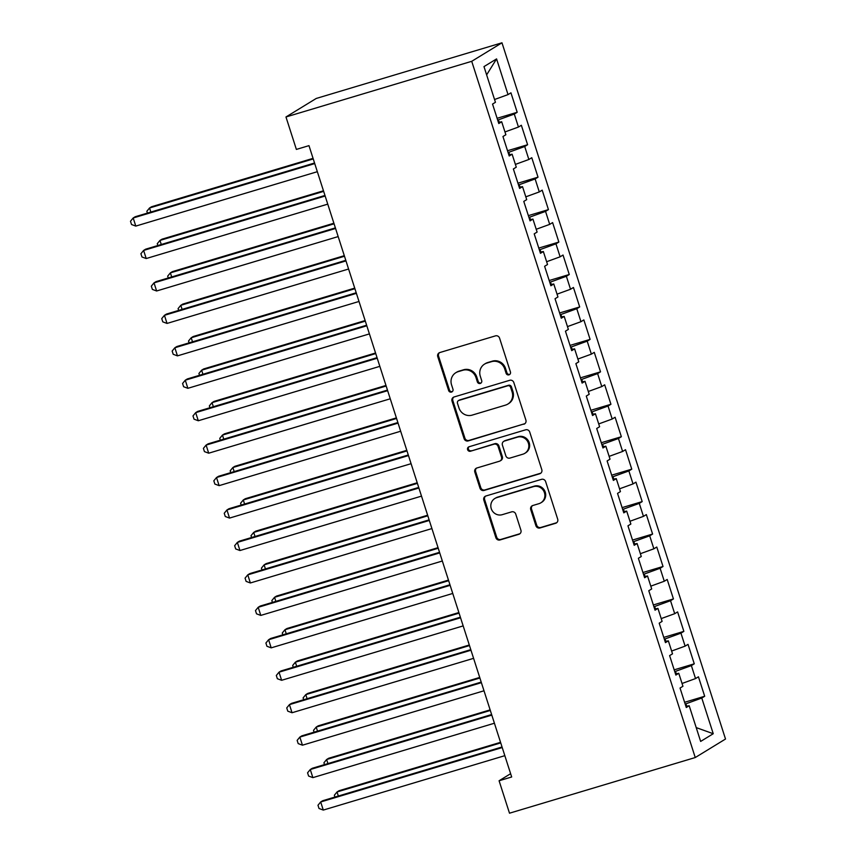 <?xml version="1.0" encoding="UTF-8"?>
<svg xmlns="http://www.w3.org/2000/svg" width="856" height="856" viewBox="0 0 856 856"><rect width="100%" height="100%" fill="white"/><g stroke="black" fill="none" stroke-linecap="round" stroke-linejoin="round"><path stroke-width="1.28" d="M508.978 374.842A2.343 2.258 -121.5 0 0 510.433 371.964L499.562 338.131A3.349 3.221 -121.5 0 0 495.453 335.873L439.824 352.544A3.349 3.221 -121.5 0 0 437.758 356.652L448.619 390.486A2.343 2.258 -121.5 0 0 452.011 391.845A2.343 2.258 -121.5 0 0 452.952 389.191L451.54 384.815A10.732 10.293 -121.5 0 1 458.163 371.665L462.796 370.274A10.732 10.293 -121.5 0 1 475.957 377.496L477.359 381.883A2.343 2.258 -121.5 0 0 480.751 383.231A2.343 2.258 -121.5 0 0 481.693 380.578L480.28 376.201A10.732 10.293 -121.5 0 1 486.904 363.051L491.537 361.66A10.732 10.293 -121.5 0 1 504.698 368.882L506.099 373.27A2.343 2.258 -121.5 0 0 508.978 374.842M484.571 364.089L485.395 363.586A10.732 10.293 -121.5 0 1 487.717 362.548L492.35 361.157A10.732 10.293 -121.5 0 1 505.511 368.39L506.923 372.767A2.343 2.258 -121.5 0 0 509.866 374.318M439.524 352.651A3.349 3.221 -121.5 0 0 438.572 356.16L449.443 389.994A2.343 2.258 -121.5 0 0 452.385 391.545M455.831 372.702L456.655 372.2A10.732 10.293 -121.5 0 1 458.976 371.162L463.61 369.771A10.732 10.293 -121.5 0 1 476.771 377.004L478.183 381.38A2.343 2.258 -121.5 0 0 481.125 382.932M535.899 525.702A3.349 3.221 -121.5 0 0 540.018 527.959L555.619 523.284A3.349 3.221 -121.5 0 0 557.695 519.175L545.625 481.596A3.349 3.221 -121.5 0 0 541.516 479.339L485.887 496.009A3.349 3.221 -121.5 0 0 483.822 500.118L495.881 537.696A3.349 3.221 -121.5 0 0 500 539.954L518.843 534.305A3.349 3.221 -121.5 0 0 520.919 530.196L515.751 514.114A3.349 3.221 -121.5 0 0 511.642 511.856L502.29 514.659A8.967 8.603 -121.5 0 1 494.875 498.481A8.967 8.603 -121.5 0 1 496.822 497.614L533.438 486.647A8.967 8.603 -121.5 0 1 540.853 502.814A8.967 8.603 -121.5 0 1 538.916 503.681L532.807 505.511A3.349 3.221 -121.5 0 0 530.741 509.62L535.899 525.702L536.723 525.199A3.349 3.221 -121.5 0 0 540.832 527.457L556.443 522.781A3.349 3.221 -121.5 0 0 556.742 522.674M511.674 776.981L308.973 145.638L296.379 149.415L285.968 116.972L471.72 61.311L695.254 757.539L509.502 813.2L499.08 780.758L511.674 776.981M523.829 424.244A3.349 3.221 -121.5 0 0 525.894 420.135L513.825 382.557A3.349 3.221 -121.5 0 0 509.716 380.299L454.087 396.97A3.349 3.221 -121.5 0 0 452.022 401.079L464.091 438.657A3.349 3.221 -121.5 0 0 468.2 440.915L524.642 423.741A3.349 3.221 -121.5 0 0 524.942 423.634M529.725 432.077L541.795 469.655A3.349 3.221 -121.5 0 1 539.719 473.764L484.1 490.435A3.349 3.221 -121.5 0 1 479.981 488.177L474.823 472.095A3.349 3.221 -121.5 0 1 476.888 467.986L499.444 461.224A3.349 3.221 -121.5 0 0 501.52 457.115L498.096 446.447A3.349 3.221 -121.5 0 0 493.976 444.189L470.49 451.219A2.343 2.258 -121.5 0 1 468.553 446.993A2.343 2.258 -121.5 0 1 469.056 446.768L525.616 429.819A3.349 3.221 -121.5 0 1 529.725 432.077M471.72 61.311L501.98 42.8L725.514 739.028L695.254 757.539M497.111 118.299L517.195 112.286L510.946 92.823L508.036 94.599L496.576 58.904L483.982 66.608L495.442 102.303L492.542 104.079L498.791 123.542L501.691 121.766L505.864 134.745L502.954 136.521L509.213 155.985L512.113 154.208L516.275 167.188L513.375 168.964L519.624 188.427L522.524 186.651L526.697 199.63L523.786 201.406L530.046 220.869L532.946 219.093L537.108 232.072L534.208 233.849L540.457 253.312L543.357 251.536L547.53 264.515L544.619 266.291L550.879 285.754L553.779 283.978L557.941 296.957L555.041 298.733L561.29 318.197L564.19 316.42L568.363 329.4L565.452 331.176L571.712 350.639L574.611 348.863L578.774 361.842L575.874 363.618L582.123 383.081L585.023 381.305L589.196 394.284L586.285 396.06L592.545 415.524L595.444 413.748L599.607 426.727L596.707 428.503L602.956 447.966L605.855 446.19L610.028 459.169L607.118 460.945L613.367 480.419L616.277 478.643L620.44 491.612L617.54 493.388L623.789 512.862L626.688 511.086L630.861 524.054L627.951 525.83L634.2 545.304L637.11 543.528L641.272 556.507L638.373 558.273L644.622 577.747L647.521 575.97L651.694 588.949L648.784 590.726L655.033 610.189L657.943 608.413L662.105 621.392L659.206 623.168L665.454 642.631L668.354 640.855L672.527 653.834L669.617 655.61L675.865 675.074L678.776 673.298L682.938 686.277L680.038 688.053L686.287 707.516L689.187 705.74L685.913 706.361M517.195 112.286L514.285 114.062L518.458 127.041L504.965 131.952M507.522 150.742L527.606 144.728L521.358 125.265L518.458 127.041M527.606 144.728L524.707 146.504L528.869 159.484L515.387 164.395M517.944 183.195L538.028 177.171L531.779 157.707L528.869 159.484M538.028 177.171L535.118 178.947L539.291 191.926L525.798 196.837M528.355 215.637L548.439 209.613L542.19 190.15L539.291 191.926M548.439 209.613L545.54 211.389L549.702 224.368L536.209 229.28M538.777 248.079L558.861 242.055L552.612 222.592L549.702 224.368M558.861 242.055L555.951 243.832L560.124 256.811L546.631 261.722M549.188 280.522L569.272 274.498L563.023 255.035L560.124 256.811M569.272 274.498L566.372 276.274L570.535 289.253L557.042 294.164M559.61 312.964L579.694 306.94L573.445 287.477L570.535 289.253M579.694 306.94L576.784 308.716L580.957 321.695L567.464 326.607M570.021 345.407L590.105 339.383L583.856 319.919L580.957 321.695M590.105 339.383L587.205 341.159L591.368 354.138L577.875 359.049M580.443 377.849L600.527 371.836L594.278 352.362L591.368 354.138M600.527 371.836L597.616 373.601L601.789 386.58L588.297 391.492M590.854 410.291L610.938 404.278L604.689 384.804L601.789 386.58M610.938 404.278L608.038 406.054L612.201 419.023L598.708 423.934M601.276 442.734L621.36 436.721L615.111 417.247L612.201 419.023M621.36 436.721L618.449 438.497L622.622 451.465L609.13 456.376M611.687 475.176L631.771 469.163L625.522 449.689L622.622 451.465M631.771 469.163L628.871 470.939L633.033 483.918L619.541 488.819M622.109 507.619L642.193 501.605L635.944 482.142L633.033 483.918M642.193 501.605L639.282 503.382L643.455 516.361L629.963 521.261M632.52 540.061L652.604 534.048L646.355 514.584L643.455 516.361M652.604 534.048L649.704 535.824L653.866 548.803L640.374 553.714M642.942 572.504L663.025 566.49L656.777 547.027L653.866 548.803M663.025 566.49L660.115 568.266L664.288 581.245L650.795 586.157M653.353 604.946L673.437 598.933L667.188 579.469L664.288 581.245M673.437 598.933L670.537 600.709L674.699 613.688L661.207 618.599M663.775 637.388L683.858 631.375L677.599 611.912L674.699 613.688M683.858 631.375L680.948 633.151L685.121 646.13L671.628 651.042M674.186 669.841L694.27 663.817L688.021 644.354L685.121 646.13M694.27 663.817L691.37 665.593L695.532 678.573L682.039 683.484M684.607 702.284L704.691 696.26L698.432 676.796L695.532 678.573M704.691 696.26L701.781 698.036L713.241 733.72L700.647 741.424L689.187 705.74M678.776 673.298L675.502 673.918M686.694 706.211L685.923 703.814L685.175 704.039M701.781 698.036L685.923 703.814M713.241 733.72L696.206 727.6M668.354 640.855L665.08 641.476M676.272 673.768L675.502 671.372L674.753 671.596M691.37 665.593L675.502 671.372M657.943 608.413L654.669 609.033M665.861 641.326L665.091 638.929L664.342 639.154M680.948 633.151L665.091 638.929M647.521 575.97L644.247 576.591M655.439 608.884L654.669 606.487L653.92 606.711M670.537 600.709L654.669 606.487M637.11 543.528L633.836 544.149M645.028 576.441L644.258 574.044L643.509 574.269M660.115 568.266L644.258 574.044M626.688 511.086L623.414 511.706M634.606 543.999L633.836 541.591L633.087 541.816M649.704 535.824L633.836 541.591M616.277 478.643L613.003 479.264M624.195 511.556L623.425 509.149L622.676 509.374M639.282 503.382L623.425 509.149M605.855 446.19L602.581 446.821M613.773 479.114L613.003 476.706L612.254 476.931M628.871 470.939L613.003 476.706M595.444 413.748L592.17 414.379M603.362 446.672L602.592 444.264L601.843 444.489M618.449 438.497L602.592 444.264M585.023 381.305L581.748 381.937M592.941 414.229L592.17 411.822L591.421 412.046M608.038 406.054L592.17 411.822M574.611 348.863L571.337 349.483M582.529 381.787L581.759 379.379L581.01 379.604M597.616 373.601L581.759 379.379M564.19 316.42L560.915 317.041M572.108 349.344L571.337 346.937L570.588 347.161M587.205 341.159L571.337 346.937M553.779 283.978L550.504 284.599M561.697 316.902L560.926 314.494L560.177 314.719M576.784 308.716L560.926 314.494M543.357 251.536L540.082 252.156M551.275 284.46L550.504 282.052L549.755 282.277M566.372 276.274L550.504 282.052M532.946 219.093L529.671 219.714M540.864 252.017L540.093 249.61L539.344 249.834M555.951 243.832L540.093 249.61M522.524 186.651L519.25 187.271M530.442 219.564L529.671 217.167L528.922 217.392M545.54 211.389L529.671 217.167M512.113 154.208L508.839 154.829M520.031 187.122L519.26 184.725L518.511 184.95M535.118 178.947L519.26 184.725M501.691 121.766L498.417 122.387M509.609 154.679L508.839 152.282L508.09 152.507M524.707 146.504L508.839 152.282M499.198 122.237L498.427 119.84L497.678 120.065M514.285 114.062L498.427 119.84M510.625 773.696L499.08 780.758M285.968 116.972L316.228 98.461L501.98 42.8M496.576 58.904L486.636 74.857M508.036 94.599L494.554 99.51M453.787 397.077A3.349 3.221 -121.5 0 0 452.835 400.576L464.904 438.154A3.349 3.221 -121.5 0 0 469.013 440.412L524.642 423.741M510.625 387.361A2.343 2.258 -121.5 0 0 507.747 385.778L458.923 400.405A2.343 2.258 -121.5 0 0 457.468 403.283L458.955 407.905A10.732 10.293 -121.5 0 0 472.116 415.128L505.489 405.123A10.732 10.293 -121.5 0 0 512.113 391.973L510.625 387.361L511.439 386.859A2.343 2.258 -121.5 0 0 508.56 385.275L507.747 385.778M458.409 400.64L459.233 400.137A2.343 2.258 -121.5 0 1 459.736 399.913L508.56 385.275M507.822 404.086L508.635 403.593A10.732 10.293 -121.5 0 0 512.926 391.47L512.113 391.973M511.439 386.859L512.926 391.47M476.589 468.093A3.349 3.221 -121.5 0 0 475.636 471.592L480.805 487.674A3.349 3.221 -121.5 0 0 484.913 489.932L540.543 473.261A3.349 3.221 -121.5 0 0 540.842 473.154M500.172 460.903L500.995 460.4A3.349 3.221 -121.5 0 0 502.333 456.612L498.909 445.944A3.349 3.221 -121.5 0 0 494.8 443.686L470.49 451.219M468.992 446.789A2.343 2.258 -121.5 0 0 471.314 450.727M522.856 454.204A8.967 8.603 -121.5 0 0 527.991 442.178A8.967 8.603 -121.5 0 0 517.388 437.17L504.484 441.033A3.349 3.221 -121.5 0 0 502.419 445.152L505.843 455.82A3.349 3.221 -121.5 0 0 509.951 458.078L522.856 454.204M524.803 453.338L525.616 452.835A8.967 8.603 -121.5 0 0 518.201 436.667L517.388 437.17M503.756 441.364L504.58 440.861A3.349 3.221 -121.5 0 1 505.308 440.54L518.201 436.667M532.507 505.618A3.349 3.221 -121.5 0 0 531.555 509.117L536.723 525.199M540.853 502.814L541.677 502.312A8.967 8.603 -121.5 0 0 534.262 486.144L533.438 486.647M494.875 498.481L495.699 497.989A8.967 8.603 -121.5 0 1 497.636 497.122L534.262 486.144M485.587 496.116A3.349 3.221 -121.5 0 0 484.635 499.615L496.705 537.194A3.349 3.221 -121.5 0 0 500.814 539.451L519.667 533.802A3.349 3.221 -121.5 0 0 519.966 533.695M313.05 158.349L151.587 206.735L149.543 207.987L150.849 212.053M313.243 158.927L149.543 207.987L146.847 211.272L147.425 213.08M314.548 163.004L135.227 216.739L133.183 217.98L314.74 163.582M135.794 226.091L131.535 224.518L130.487 221.265L133.183 217.98L135.794 226.091L317.341 171.692M323.472 190.792L162.009 239.177L159.954 240.429L161.27 244.495M323.654 191.37L159.954 240.429L157.258 243.714L157.846 245.522M333.883 223.234L172.42 271.62L170.376 272.871L171.681 276.937M334.075 223.812L170.376 272.871L167.68 276.156L168.258 277.965M324.97 195.446L145.648 249.182L143.605 250.434L325.152 196.024M146.205 258.544L141.946 256.961L140.908 253.718L143.605 250.434L146.205 258.544L327.752 204.135M335.381 227.889L156.06 281.624L154.016 282.876L335.573 228.466M156.627 290.986L152.368 289.403L151.319 286.161L154.016 282.876L156.627 290.986L338.174 236.577M344.305 255.677L182.842 304.062L180.787 305.314L182.103 309.38M344.487 256.254L180.787 305.314L178.091 308.599L178.679 310.407M354.716 288.119L193.253 336.504L191.209 337.756L192.514 341.822M354.908 288.697L191.209 337.756L188.513 341.041L189.09 342.849M345.803 260.331L166.481 314.066L164.438 315.318L345.985 260.909M167.038 323.429L162.779 321.845L161.741 318.603L164.438 315.318L167.038 323.429L348.585 269.019M356.214 292.773L176.892 346.509L174.849 347.761L356.406 293.351M177.459 355.871L173.201 354.288L172.152 351.046L174.849 347.761L177.459 355.871L359.006 301.462M365.138 320.561L203.674 368.947L201.62 370.199L202.936 374.275M365.319 321.139L201.62 370.199L198.924 373.484L199.512 375.292M366.635 325.216L187.314 378.951L185.271 380.203L366.817 325.794M187.871 388.314L183.612 386.73L182.574 383.488L185.271 380.203L187.871 388.314L369.418 333.904M375.549 353.004L214.086 401.389L212.042 402.641L213.347 406.718M375.741 353.582L212.042 402.641L209.346 405.926L209.923 407.734M377.047 357.658L197.725 411.394L195.682 412.646L377.229 358.236M198.292 420.756L194.034 419.173L192.985 415.93L195.682 412.646L198.292 420.756L379.839 366.347M385.97 385.446L224.497 433.832L222.453 435.083L223.769 439.16M386.152 386.024L222.453 435.083L219.757 438.368L220.345 440.187M396.382 417.889L234.919 466.274L232.875 467.526L234.18 471.603M396.574 418.466L232.875 467.526L230.178 470.811L230.756 472.63M406.803 450.331L245.33 498.716L243.286 499.968L244.602 504.045M406.985 450.919L243.286 499.968L240.59 503.253L241.178 505.072M417.214 482.773L255.751 531.159L253.708 532.411L255.013 536.487M417.407 483.362L253.708 532.411L251.011 535.696L251.589 537.515M427.636 515.216L266.163 563.601L264.119 564.853L265.435 568.93M427.818 515.804L264.119 564.853L261.422 568.138L262.011 569.957M438.047 547.658L276.584 596.043L274.541 597.295L275.846 601.372M438.24 548.247L274.541 597.295L271.844 600.58L272.422 602.399M448.469 580.101L286.995 628.497L284.952 629.738L286.268 633.815M448.651 580.689L284.952 629.738L282.255 633.023L282.844 634.842M458.88 612.543L297.417 660.939L295.374 662.18L296.679 666.257M459.073 613.131L295.374 662.18L292.677 665.465L293.255 667.284M469.302 644.996L307.828 693.381L305.785 694.633L307.101 698.699M469.484 645.574L305.785 694.633L303.088 697.918L303.677 699.727M387.468 390.101L208.147 443.836L206.103 445.088L387.65 390.678M208.704 453.199L204.445 451.615L203.407 448.373L206.103 445.088L208.704 453.199L390.25 398.789M397.88 422.543L218.558 476.278L216.514 477.53L398.061 423.121M219.125 485.641L214.867 484.057L213.818 480.815L216.514 477.53L219.125 485.641L400.672 431.231M408.291 454.985L228.98 508.721L226.936 509.973L408.483 455.574M229.536 518.083L225.278 516.5L224.24 513.258L226.936 509.973L229.536 518.083L411.083 463.685M418.712 487.428L239.391 541.163L237.347 542.415L418.894 488.016M239.958 550.526L235.689 548.942L234.651 545.7L237.347 542.415L239.958 550.526L421.505 496.127M429.124 519.87L249.813 573.606L247.769 574.858L429.316 520.459M250.369 582.968L246.111 581.385L245.073 578.142L247.769 574.858L250.369 582.968L431.916 528.569M439.545 552.313L260.224 606.048L258.18 607.3L439.727 552.901M260.791 615.41L256.522 613.827L255.484 610.585L258.18 607.3L260.791 615.41L442.338 561.012M449.956 584.755L270.646 638.49L268.602 639.742L450.149 585.343M271.202 647.853L266.944 646.28L265.906 643.027L268.602 639.742L271.202 647.853L452.749 593.454M460.378 617.197L281.057 670.943L279.013 672.185L460.56 617.786M281.624 680.295L277.355 678.722L276.317 675.47L279.013 672.185L281.624 680.295L463.171 625.897M470.789 649.65L291.479 703.386L289.435 704.627L470.982 650.228M292.035 712.738L287.776 711.165L286.739 707.912L289.435 704.627L292.035 712.738L473.582 658.339M479.713 677.438L318.25 725.824L316.206 727.076L317.512 731.142M479.906 678.016L316.206 727.076L313.51 730.361L314.088 732.169M481.211 682.093L301.89 735.828L299.846 737.08L481.393 682.671M302.457 745.191L298.188 743.607L297.15 740.365L299.846 737.08L302.457 745.191L484.004 690.781M490.135 709.881L328.661 758.266L326.618 759.518L327.934 763.584M490.317 710.459L326.618 759.518L323.921 762.803L324.51 764.611M491.622 714.535L312.312 768.271L310.268 769.523L491.815 715.113M312.868 777.633L308.609 776.05L307.572 772.808L310.268 769.523L312.868 777.633L494.415 723.224M500.546 742.323L339.083 790.709L337.039 791.961L338.345 796.027M500.739 742.901L337.039 791.961L334.343 795.245L334.921 797.054M502.044 746.978L322.723 800.713L320.679 801.965L502.226 747.556M323.29 810.076L319.02 808.492L317.983 805.25L320.679 801.965L323.29 810.076L504.837 755.666M505.511 368.39L504.698 368.882M492.35 361.157L491.537 361.66M487.717 362.548L486.904 363.051M478.183 381.38L477.359 381.883M476.771 377.004L475.957 377.496M463.61 369.771L462.796 370.274M458.976 371.162L458.163 371.665M449.443 389.994L448.619 390.486M438.572 356.16L437.758 356.652M506.923 372.767L506.099 373.27M469.013 440.412L468.2 440.915M464.904 438.154L464.091 438.657M452.835 400.576L452.022 401.079M459.736 399.913L458.923 400.405M540.543 473.261L539.719 473.764M484.913 489.932L484.1 490.435M480.805 487.674L479.981 488.177M475.636 471.592L474.823 472.095M502.333 456.612L501.52 457.115M498.909 445.944L498.096 446.447M494.8 443.686L493.976 444.189M505.308 440.54L504.484 441.033M531.555 509.117L530.741 509.62M497.636 497.122L496.822 497.614M519.667 533.802L518.843 534.305M500.814 539.451L500 539.954M496.705 537.194L495.881 537.696M484.635 499.615L483.822 500.118M556.443 522.781L555.619 523.284M540.832 527.457L540.018 527.959"/></g></svg>
